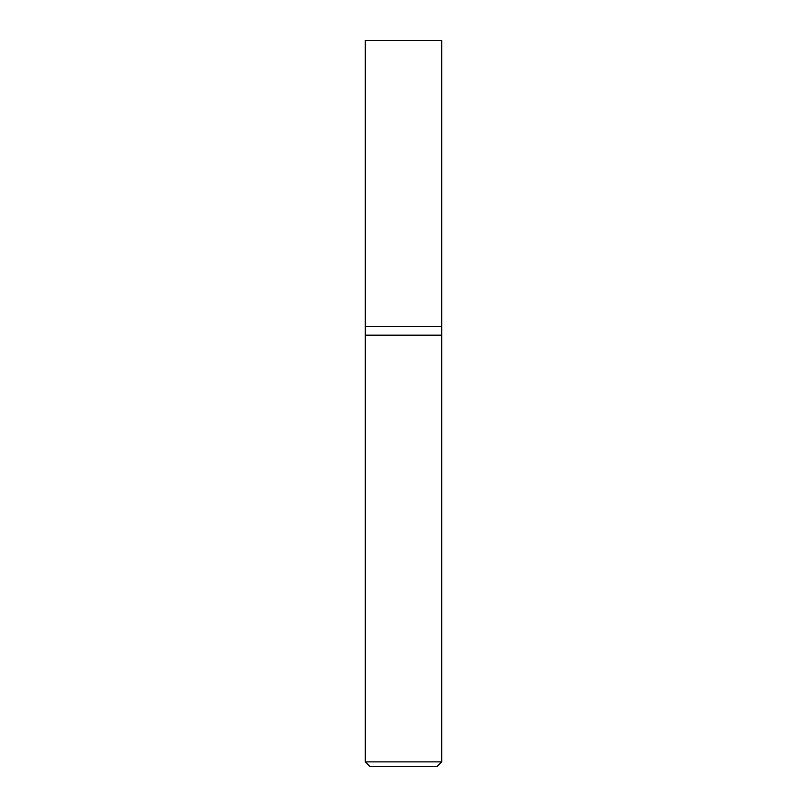 <?xml version="1.0" encoding="UTF-8"?>
<svg xmlns="http://www.w3.org/2000/svg" width="807" height="807" viewBox="0 0 807 807"><rect width="100%" height="100%" fill="white"/><g stroke="black" fill="none" stroke-linecap="round" stroke-linejoin="round"><path stroke-width="0.61" stroke-dasharray="4.04 3.03" d="M365.278 761.869L441.722 761.869M441.722 335.167L365.278 335.167L441.722 335.167M436.95 766.65L370.05 766.65M365.278 326.472L441.722 326.472L365.278 326.472M365.278 40.35L441.722 40.35"/><path stroke-width="1.21" d="M441.722 761.869L441.722 326.472L365.278 326.472L365.278 761.869L370.05 766.65L436.95 766.65L441.722 761.869L365.278 761.869M365.278 335.167L441.722 335.167L365.278 335.167M441.722 326.472L441.722 40.35L365.278 40.35L365.278 326.472L441.722 326.472"/></g></svg>
